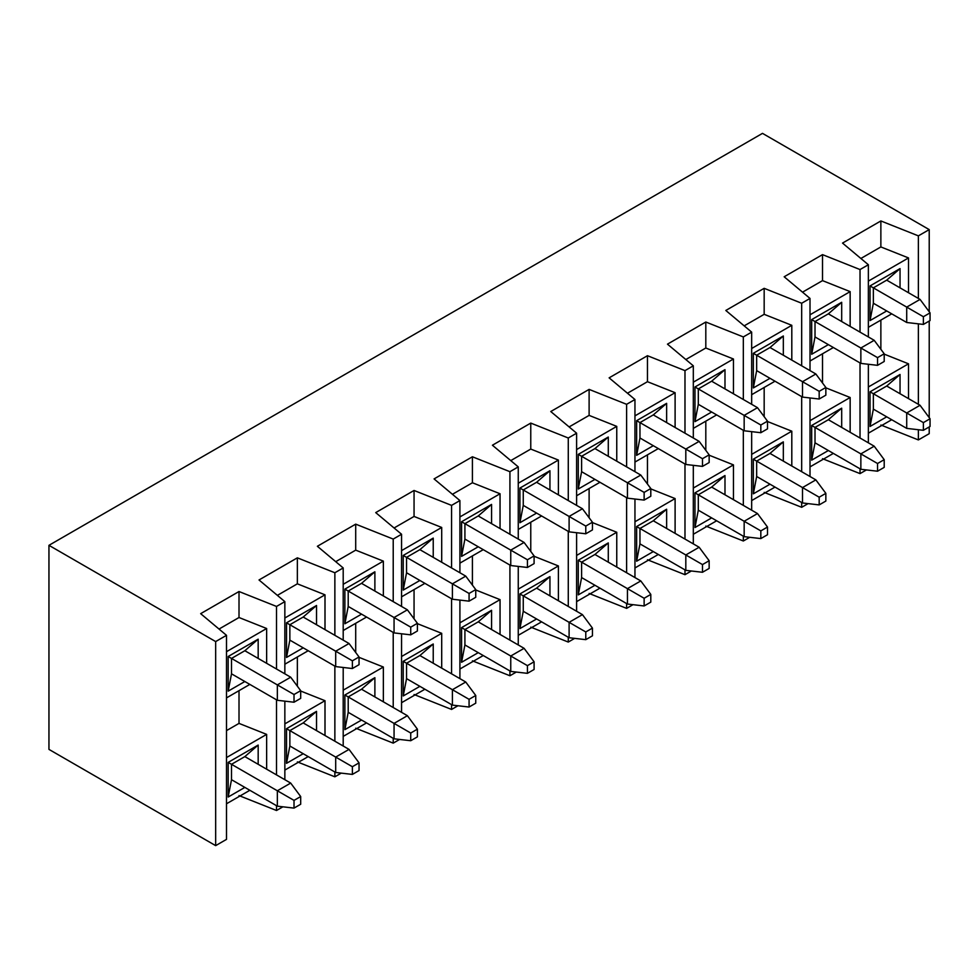 <?xml version="1.0" encoding="UTF-8"?>
<svg xmlns="http://www.w3.org/2000/svg" width="979" height="979" viewBox="0 0 979 979"><rect width="100%" height="100%" fill="white"/><g stroke="black" fill="none" stroke-linecap="round" stroke-linejoin="round"><path stroke-width="1.47" d="M906.713 322.495L873.366 303.245L906.713 322.495L906.713 307.1L920.052 299.403L886.705 280.153L920.052 299.403L906.713 307.1L873.366 287.85L923.381 316.719L923.381 324.428L930.05 320.574L930.05 312.876L923.381 316.719L930.05 312.876L920.052 299.403L930.05 312.876L930.05 320.574L923.381 324.428L923.381 316.719L906.713 307.1L906.713 322.495L923.381 324.428L906.713 322.495M923.381 430.307L930.05 426.452L930.05 418.755L923.381 422.61L923.381 430.307L923.381 422.61L906.713 412.979L920.052 405.282L886.705 386.032L920.052 405.282L906.713 412.979L873.366 393.729L906.713 412.979L906.713 428.386L873.366 409.124L906.713 428.386L906.713 412.979L923.381 422.61L930.05 418.755L920.052 405.282L930.05 418.755L930.05 426.452L923.381 430.307L906.713 428.386L923.381 430.307M877.539 471.217L884.208 467.362L884.208 459.665L877.539 463.508L877.539 471.217L877.539 463.508L860.859 453.889L874.198 446.191L828.356 419.722L874.198 446.191L860.859 453.889L815.017 427.419L860.859 453.889L860.859 469.284L815.017 442.814L860.859 469.284L860.859 453.889L877.539 463.508L884.208 459.665L874.198 446.191L884.208 459.665L884.208 467.362L877.539 471.217L860.859 469.284L877.539 471.217M860.859 363.405L815.017 336.935L860.859 363.405L860.859 348.01L874.198 340.313L828.356 313.843L874.198 340.313L860.859 348.01L815.017 321.54L877.539 357.629L877.539 365.338L884.208 361.484L884.208 353.786L877.539 357.629L884.208 353.786L874.198 340.313L884.208 353.786L884.208 361.484L877.539 365.338L877.539 357.629L860.859 348.01L860.859 363.405L877.539 365.338L860.859 363.405M819.178 504.907L825.848 501.052L825.848 493.355L819.178 497.197L819.178 504.907L819.178 497.197L802.511 487.579L815.85 479.881L769.996 453.412L815.85 479.881L802.511 487.579L756.669 461.109L802.511 487.579L802.511 502.973L756.669 476.504L802.511 502.973L802.511 487.579L819.178 497.197L825.848 493.355L815.85 479.881L825.848 493.355L825.848 501.052L819.178 504.907L802.511 502.973L819.178 504.907M802.511 397.095L756.669 370.625L802.511 397.095L802.511 381.7L815.85 373.99L769.996 347.521L815.85 373.99L802.511 381.7L756.669 355.23L819.178 391.319L819.178 399.016L825.848 395.173L825.848 387.476L819.178 391.319L825.848 387.476L815.85 373.99L825.848 387.476L825.848 395.173L819.178 399.016L819.178 391.319L802.511 381.7L802.511 397.095L819.178 399.016L802.511 397.095M760.83 538.585L767.499 534.742L767.499 527.045L760.83 530.887L760.83 538.585L760.83 530.887L744.162 521.269L757.501 513.559L711.647 487.089L757.501 513.559L744.162 521.269L698.308 494.799L744.162 521.269L744.162 536.663L698.308 510.194L744.162 536.663L744.162 521.269L760.83 530.887L767.499 527.045L757.501 513.559L767.499 527.045L767.499 534.742L760.83 538.585L744.162 536.663L760.83 538.585M744.162 430.784L698.308 404.315L744.162 430.784L744.162 415.39L757.501 407.68L711.647 381.21L757.501 407.68L744.162 415.39L698.308 388.92L760.83 425.008L760.83 432.706L767.499 428.863L767.499 421.154L760.83 425.008L767.499 421.154L757.501 407.68L767.499 421.154L767.499 428.863L760.83 432.706L760.83 425.008L744.162 415.39L744.162 430.784L760.83 432.706L744.162 430.784M702.481 572.274L709.151 568.432L709.151 560.722L702.481 564.577L702.481 572.274L702.481 564.577L685.814 554.958L699.153 547.249L653.299 520.779L699.153 547.249L685.814 554.958L639.96 528.489L685.814 554.958L685.814 570.353L639.96 543.883L685.814 570.353L685.814 554.958L702.481 564.577L709.151 560.722L699.153 547.249L709.151 560.722L709.151 568.432L702.481 572.274L685.814 570.353L702.481 572.274M685.814 464.474L639.96 438.005L685.814 464.474L685.814 449.067L699.153 441.37L653.299 414.9L699.153 441.37L685.814 449.067L639.96 422.598L702.481 458.698L702.481 466.396L709.151 462.553L709.151 454.843L702.481 458.698L709.151 454.843L699.153 441.37L709.151 454.843L709.151 462.553L702.481 466.396L702.481 458.698L685.814 449.067L685.814 464.474L702.481 466.396L685.814 464.474M644.133 605.964L650.802 602.122L650.802 594.412L644.133 598.267L644.133 605.964L644.133 598.267L627.453 588.636L640.792 580.939L594.951 554.469L640.792 580.939L627.453 588.636L581.612 562.166L627.453 588.636L627.453 604.043L581.612 577.573L627.453 604.043L627.453 588.636L644.133 598.267L650.802 594.412L640.792 580.939L650.802 594.412L650.802 602.122L644.133 605.964L627.453 604.043L644.133 605.964M627.453 498.164L581.612 471.694L627.453 498.164L627.453 482.757L640.792 475.06L594.951 448.59L640.792 475.06L627.453 482.757L581.612 456.287L644.133 492.388L644.133 500.085L650.802 496.243L650.802 488.533L644.133 492.388L650.802 488.533L640.792 475.06L650.802 488.533L650.802 496.243L644.133 500.085L644.133 492.388L627.453 482.757L627.453 498.164L644.133 500.085L627.453 498.164M585.785 639.654L592.442 635.812L592.442 628.102L585.785 631.957L585.785 639.654L585.785 631.957L569.105 622.326L582.444 614.628L536.602 588.159L582.444 614.628L569.105 622.326L523.263 595.856L569.105 622.326L569.105 637.733L523.263 611.263L569.105 637.733L569.105 622.326L585.785 631.957L592.442 628.102L582.444 614.628L592.442 628.102L592.442 635.812L585.785 639.654L569.105 637.733L585.785 639.654M569.105 531.854L523.263 505.384L569.105 531.854L569.105 516.447L582.444 508.75L536.602 482.28L582.444 508.75L569.105 516.447L523.263 489.977L585.785 526.078L585.785 533.775L592.442 529.92L592.442 522.223L585.785 526.078L592.442 522.223L582.444 508.75L592.442 522.223L592.442 529.92L585.785 533.775L585.785 526.078L569.105 516.447L569.105 531.854L585.785 533.775L569.105 531.854M527.424 673.344L534.093 669.489L534.093 661.792L527.424 665.647L527.424 673.344L527.424 665.647L510.757 656.016L524.095 648.318L478.241 621.849L524.095 648.318L510.757 656.016L464.915 629.546L510.757 656.016L510.757 671.423L464.915 644.953L510.757 671.423L510.757 656.016L527.424 665.647L534.093 661.792L524.095 648.318L534.093 661.792L534.093 669.489L527.424 673.344L510.757 671.423L527.424 673.344M510.757 565.544L464.915 539.074L510.757 565.544L510.757 550.137L524.095 542.439L478.241 515.97L524.095 542.439L510.757 550.137L464.915 523.667L527.424 559.768L527.424 567.465L534.093 563.61L534.093 555.913L527.424 559.768L534.093 555.913L524.095 542.439L534.093 555.913L534.093 563.61L527.424 567.465L527.424 559.768L510.757 550.137L510.757 565.544L527.424 567.465L510.757 565.544M469.076 707.034L475.745 703.179L475.745 695.482L469.076 699.336L469.076 707.034L469.076 699.336L452.408 689.705L465.747 682.008L419.893 655.538L465.747 682.008L452.408 689.705L406.554 663.236L452.408 689.705L452.408 705.113L406.554 678.643L452.408 705.113L452.408 689.705L469.076 699.336L475.745 695.482L465.747 682.008L475.745 695.482L475.745 703.179L469.076 707.034L452.408 705.113L469.076 707.034M452.408 599.234L406.554 572.764L452.408 599.234L452.408 583.827L465.747 576.129L419.893 549.66L465.747 576.129L452.408 583.827L406.554 557.357L469.076 593.458L469.076 601.155L475.745 597.3L475.745 589.603L469.076 593.458L475.745 589.603L465.747 576.129L475.745 589.603L475.745 597.3L469.076 601.155L469.076 593.458L452.408 583.827L452.408 599.234L469.076 601.155L452.408 599.234M410.727 740.724L417.397 736.869L417.397 729.171L410.727 733.026L410.727 740.724L410.727 733.026L394.06 723.395L407.386 715.698L361.545 689.228L407.386 715.698L394.06 723.395L348.206 696.926L394.06 723.395L394.06 738.802L348.206 712.333L394.06 738.802L394.06 723.395L410.727 733.026L417.397 729.171L407.386 715.698L417.397 729.171L417.397 736.869L410.727 740.724L394.06 738.802L410.727 740.724M394.06 632.911L348.206 606.442L394.06 632.911L394.06 617.516L407.386 609.819L361.545 583.349L407.386 609.819L394.06 617.516L348.206 591.047L410.727 627.147L410.727 634.845L417.397 630.99L417.397 623.293L410.727 627.147L417.397 623.293L407.386 609.819L417.397 623.293L417.397 630.99L410.727 634.845L410.727 627.147L394.06 617.516L394.06 632.911L410.727 634.845L394.06 632.911M352.379 774.413L359.048 770.559L359.048 762.861L352.379 766.716L352.379 774.413L352.379 766.716L335.699 757.085L349.038 749.388L303.196 722.918L349.038 749.388L335.699 757.085L289.857 730.615L335.699 757.085L335.699 772.48L289.857 746.01L335.699 772.48L335.699 757.085L352.379 766.716L359.048 762.861L349.038 749.388L359.048 762.861L359.048 770.559L352.379 774.413L335.699 772.48L352.379 774.413M335.699 666.601L289.857 640.131L335.699 666.601L335.699 651.206L349.038 643.509L303.196 617.039L349.038 643.509L335.699 651.206L289.857 624.737L352.379 660.825L352.379 668.535L359.048 664.68L359.048 656.982L352.379 660.825L359.048 656.982L349.038 643.509L359.048 656.982L359.048 664.68L352.379 668.535L352.379 660.825L335.699 651.206L335.699 666.601L352.379 668.535L335.699 666.601M294.018 808.103L300.688 804.249L300.688 796.551L294.018 800.394L294.018 808.103L294.018 800.394L277.351 790.775L290.69 783.078L244.848 756.608L290.69 783.078L277.351 790.775L231.509 764.305L277.351 790.775L277.351 806.17L231.509 779.7L277.351 806.17L277.351 790.775L294.018 800.394L300.688 796.551L290.69 783.078L300.688 796.551L300.688 804.249L294.018 808.103L277.351 806.17L294.018 808.103M277.351 700.291L231.509 673.821L277.351 700.291L277.351 684.896L290.69 677.199L244.848 650.729L290.69 677.199L277.351 684.896L231.509 658.426L294.018 694.515L294.018 702.224L300.688 698.37L300.688 690.672L294.018 694.515L300.688 690.672L290.69 677.199L300.688 690.672L300.688 698.37L294.018 702.224L294.018 694.515L277.351 684.896L277.351 700.291L294.018 702.224L277.351 700.291M226.504 635.322L215.661 641.575L215.661 845.636L226.504 839.382L226.504 635.322L226.504 839.382L215.661 845.636L48.95 749.388L48.95 545.327L215.661 641.575L226.504 635.322L200.658 613.662L226.504 635.322M228.168 797.028L231.509 779.7L231.509 764.305L228.168 762.384L228.168 797.028L244.848 787.41L228.168 797.028L228.168 762.384L231.509 764.305L244.848 756.608L258.175 745.056L244.848 756.608L231.509 764.305L231.509 779.7L228.168 797.028M258.175 764.305L258.175 745.056L228.168 762.384L258.175 745.056L258.175 764.305M228.168 691.15L231.509 673.821L231.509 658.426L228.168 656.493L228.168 691.15L244.848 681.519L228.168 691.15L228.168 656.493L231.509 658.426L244.848 650.729L258.175 639.177L244.848 650.729L231.509 658.426L231.509 673.821L228.168 691.15M258.175 658.426L258.175 639.177L228.168 656.493L258.175 639.177L258.175 658.426M226.504 803.771L249.841 790.298L226.504 803.771M266.643 769.188L266.643 734.385L226.504 757.562L266.643 734.385L239.011 723.395L239.011 690.672L239.011 723.395L226.504 730.615L239.011 723.395L266.643 734.385L266.643 769.188M266.643 628.506L226.504 651.684L266.643 628.506L266.643 663.309L266.643 628.506L239.011 617.516L266.643 628.506M226.504 697.892L249.841 684.407L226.504 697.892M276.519 606.442L239.011 591.524L239.011 617.516L239.011 591.524L200.658 613.662L239.011 591.524L276.519 606.442L276.519 669.012L276.519 606.442L284.852 601.632L276.519 606.442M239.011 795.584L276.519 810.502L276.519 805.693L276.519 810.502L282.907 806.818L276.519 810.502L239.011 795.584M276.519 774.891L276.519 699.814L276.519 774.891M219.027 629.056L239.011 617.516L219.027 629.056M284.852 779.7L284.852 701.16L284.852 779.7M284.852 673.821L284.852 601.632L284.852 673.821M286.517 763.339L289.857 746.01L289.857 730.615L286.517 728.694L286.517 763.339L303.196 753.72L286.517 763.339L286.517 728.694L289.857 730.615L303.196 722.918L316.535 711.366L303.196 722.918L289.857 730.615L289.857 746.01L286.517 763.339M316.535 730.615L316.535 711.366L286.517 728.694L316.535 711.366L316.535 730.615M286.517 657.46L289.857 640.131L289.857 624.737L286.517 622.815L286.517 657.46L303.196 647.841L286.517 657.46L286.517 622.815L289.857 624.737L303.196 617.039L316.535 605.487L303.196 617.039L289.857 624.737L289.857 640.131L286.517 657.46M316.535 624.737L316.535 605.487L286.517 622.815L316.535 605.487L316.535 624.737M284.852 770.081L308.201 756.608L284.852 770.081M325.004 735.498L325.004 700.695L284.852 723.873L325.004 700.695L300.688 691.039L325.004 700.695L325.004 735.498M325.004 594.816L284.852 617.994L325.004 594.816L325.004 629.619L325.004 594.816L297.359 583.827L325.004 594.816M284.852 664.203L308.201 650.729L284.852 664.203M297.359 686.181L297.359 656.982L297.359 686.181M334.867 572.752L297.359 557.834L297.359 583.827L297.359 557.834L259.019 579.972L284.852 601.632L259.019 579.972L297.359 557.834L334.867 572.752L334.867 635.322L334.867 572.752L343.201 567.942L334.867 572.752M297.359 761.895L334.867 776.812L334.867 772.003L334.867 776.812L341.267 773.129L334.867 776.812L297.359 761.895M334.867 741.201L334.867 666.124L334.867 741.201M277.375 595.367L297.359 583.827L277.375 595.367M343.201 746.01L343.201 667.47L343.201 746.01M343.201 640.131L343.201 567.942L343.201 640.131M344.877 729.649L348.206 712.333L348.206 696.926L344.877 695.004L344.877 729.649L361.545 720.03L344.877 729.649L344.877 695.004L348.206 696.926L361.545 689.228L374.884 677.676L361.545 689.228L348.206 696.926L348.206 712.333L344.877 729.649M374.884 696.926L374.884 677.676L344.877 695.004L374.884 677.676L374.884 696.926M344.877 623.77L348.206 606.442L348.206 591.047L344.877 589.125L344.877 623.77L361.545 614.151L344.877 623.77L344.877 589.125L348.206 591.047L361.545 583.349L374.884 571.797L361.545 583.349L348.206 591.047L348.206 606.442L344.877 623.77M374.884 591.047L374.884 571.797L344.877 589.125L374.884 571.797L374.884 591.047M343.201 736.392L366.55 722.918L343.201 736.392M383.352 701.821L383.352 667.017L343.201 690.183L383.352 667.017L359.048 657.35L383.352 667.017L383.352 701.821M383.352 561.126L343.201 584.304L383.352 561.126L383.352 595.93L383.352 561.126L355.707 550.137L383.352 561.126M343.201 630.513L366.55 617.039L343.201 630.513M355.707 652.491L355.707 623.293L355.707 652.491M393.215 539.074L355.707 524.144L355.707 550.137L355.707 524.144L317.367 546.282L343.201 567.942L317.367 546.282L355.707 524.144L393.215 539.074L393.215 601.632L393.215 539.074L401.561 534.253L393.215 539.074M355.707 728.205L393.215 743.134L393.215 738.313L393.215 743.134L399.616 739.439L393.215 743.134L355.707 728.205M393.215 707.511L393.215 632.434L393.215 707.511M335.724 561.677L355.707 550.137L335.724 561.677M401.561 712.333L401.561 633.78L401.561 712.333M401.561 606.442L401.561 534.253L401.561 606.442M403.226 695.959L406.554 678.643L406.554 663.236L403.226 661.314L403.226 695.959L419.893 686.34L403.226 695.959L403.226 661.314L406.554 663.236L419.893 655.538L433.232 643.986L419.893 655.538L406.554 663.236L406.554 678.643L403.226 695.959M433.232 663.236L433.232 643.986L403.226 661.314L433.232 643.986L433.232 663.236M403.226 590.08L406.554 572.764L406.554 557.357L403.226 555.436L403.226 590.08L419.893 580.461L403.226 590.08L403.226 555.436L406.554 557.357L419.893 549.66L433.232 538.107L419.893 549.66L406.554 557.357L406.554 572.764L403.226 590.08M433.232 557.357L433.232 538.107L403.226 555.436L433.232 538.107L433.232 557.357M401.561 702.702L424.898 689.228L401.561 702.702M441.7 668.131L441.7 633.327L401.561 656.505L441.7 633.327L417.397 623.66L441.7 633.327L441.7 668.131M441.7 527.448L401.561 550.614L441.7 527.448L441.7 562.252L441.7 527.448L414.056 516.447L441.7 527.448M401.561 596.823L424.898 583.349L401.561 596.823M414.056 618.801L414.056 589.603L414.056 618.801M451.576 505.384L414.056 490.467L414.056 516.447L414.056 490.467L375.716 512.604L401.561 534.253L375.716 512.604L414.056 490.467L451.576 505.384L451.576 567.942L451.576 505.384L459.91 500.563L451.576 505.384M414.056 694.515L451.576 709.445L451.576 704.623L451.576 709.445L457.964 705.749L451.576 709.445L414.056 694.515M451.576 673.821L451.576 598.744L451.576 673.821M394.072 527.987L414.056 516.447L394.072 527.987M459.91 678.643L459.91 600.09L459.91 678.643M459.91 572.764L459.91 500.563L459.91 572.764M461.574 662.281L464.915 644.953L464.915 629.546L461.574 627.625L461.574 662.281L478.241 652.65L461.574 662.281L461.574 627.625L464.915 629.546L478.241 621.849L491.58 610.296L478.241 621.849L464.915 629.546L464.915 644.953L461.574 662.281M491.58 629.546L491.58 610.296L461.574 627.625L491.58 610.296L491.58 629.546M461.574 556.39L464.915 539.074L464.915 523.667L461.574 521.746L461.574 556.39L478.241 546.771L461.574 556.39L461.574 521.746L464.915 523.667L478.241 515.97L491.58 504.418L478.241 515.97L464.915 523.667L464.915 539.074L461.574 556.39M491.58 523.667L491.58 504.418L461.574 521.746L491.58 504.418L491.58 523.667M459.91 669.012L483.247 655.538L459.91 669.012M500.049 634.441L500.049 599.637L459.91 622.815L500.049 599.637L475.745 589.97L500.049 599.637L500.049 634.441M500.049 493.759L459.91 516.936L500.049 493.759L500.049 528.562L500.049 493.759L472.416 482.757L500.049 493.759M459.91 563.133L483.247 549.66L459.91 563.133M472.416 585.112L472.416 555.913L472.416 585.112M509.924 471.694L472.416 456.777L472.416 482.757L472.416 456.777L434.064 478.915L459.91 500.563L434.064 478.915L472.416 456.777L509.924 471.694L509.924 534.253L509.924 471.694L518.258 466.885L509.924 471.694M472.416 660.837L509.924 675.755L509.924 670.933L509.924 675.755L516.312 672.059L509.924 675.755L472.416 660.837M509.924 640.131L509.924 565.054L509.924 640.131M452.433 494.297L472.416 482.757L452.433 494.297M518.258 644.953L518.258 566.4L518.258 644.953M518.258 539.074L518.258 466.885L518.258 539.074M519.922 628.591L523.263 611.263L523.263 595.856L519.922 593.935L519.922 628.591L536.602 618.961L519.922 628.591L519.922 593.935L523.263 595.856L536.602 588.159L549.941 576.607L536.602 588.159L523.263 595.856L523.263 611.263L519.922 628.591M549.941 595.856L549.941 576.607L519.922 593.935L549.941 576.607L549.941 595.856M519.922 522.713L523.263 505.384L523.263 489.977L519.922 488.056L519.922 522.713L536.602 513.082L519.922 522.713L519.922 488.056L523.263 489.977L536.602 482.28L549.941 470.728L536.602 482.28L523.263 489.977L523.263 505.384L519.922 522.713M549.941 489.977L549.941 470.728L519.922 488.056L549.941 470.728L549.941 489.977M518.258 635.322L541.595 621.849L518.258 635.322M558.397 600.751L558.397 565.948L518.258 589.125L558.397 565.948L534.093 556.28L558.397 565.948L558.397 600.751M558.397 460.069L518.258 483.247L558.397 460.069L558.397 494.872L558.397 460.069L530.765 449.067L558.397 460.069M518.258 529.443L541.595 515.97L518.258 529.443M530.765 551.422L530.765 522.223L530.765 551.422M568.273 438.005L530.765 423.087L530.765 449.067L530.765 423.087L492.413 445.225L518.258 466.885L492.413 445.225L530.765 423.087L568.273 438.005L568.273 500.563L568.273 438.005L576.607 433.195L568.273 438.005M530.765 627.147L568.273 642.065L568.273 637.256L568.273 642.065L574.661 638.369L568.273 642.065L530.765 627.147M568.273 606.454L568.273 531.364L568.273 606.454M510.781 460.607L530.765 449.067L510.781 460.607M576.607 611.263L576.607 532.723L576.607 611.263M576.607 505.384L576.607 433.195L576.607 505.384M578.271 594.902L581.612 577.573L581.612 562.166L578.271 560.245L578.271 594.902L594.951 585.271L578.271 594.902L578.271 560.245L581.612 562.166L594.951 554.469L608.289 542.917L594.951 554.469L581.612 562.166L581.612 577.573L578.271 594.902M608.289 562.166L608.289 542.917L578.271 560.245L608.289 542.917L608.289 562.166M578.271 489.023L581.612 471.694L581.612 456.287L578.271 454.366L578.271 489.023L594.951 479.392L578.271 489.023L578.271 454.366L581.612 456.287L594.951 448.59L608.289 437.038L594.951 448.59L581.612 456.287L581.612 471.694L578.271 489.023M608.289 456.287L608.289 437.038L578.271 454.366L608.289 437.038L608.289 456.287M576.607 601.632L599.956 588.159L576.607 601.632M616.758 567.061L616.758 532.258L576.607 555.436L616.758 532.258L592.442 522.59L616.758 532.258L616.758 567.061M616.758 426.379L576.607 449.557L616.758 426.379L616.758 461.182L616.758 426.379L589.113 415.39L616.758 426.379M576.607 495.753L599.956 482.28L576.607 495.753M589.113 517.732L589.113 488.533L589.113 517.732M626.621 404.315L589.113 389.397L589.113 415.39L589.113 389.397L550.773 411.535L576.607 433.195L550.773 411.535L589.113 389.397L626.621 404.315L626.621 466.885L626.621 404.315L634.955 399.505L626.621 404.315M589.113 593.458L626.621 608.375L626.621 603.566L626.621 608.375L633.021 604.679L626.621 608.375L589.113 593.458M626.621 572.764L626.621 497.687L626.621 572.764M569.129 426.917L589.113 415.39L569.129 426.917M634.955 577.573L634.955 499.033L634.955 577.573M634.955 471.694L634.955 399.505L634.955 471.694M636.631 561.212L639.96 543.883L639.96 528.489L636.631 526.555L636.631 561.212L653.299 551.581L636.631 561.212L636.631 526.555L639.96 528.489L653.299 520.779L666.638 509.227L653.299 520.779L639.96 528.489L639.96 543.883L636.631 561.212M666.638 528.489L666.638 509.227L636.631 526.555L666.638 509.227L666.638 528.489M636.631 455.333L639.96 438.005L639.96 422.598L636.631 420.676L636.631 455.333L653.299 445.702L636.631 455.333L636.631 420.676L639.96 422.598L653.299 414.9L666.638 403.348L653.299 414.9L639.96 422.598L639.96 438.005L636.631 455.333M666.638 422.598L666.638 403.348L636.631 420.676L666.638 403.348L666.638 422.598M634.955 567.942L658.304 554.469L634.955 567.942M675.106 533.371L675.106 498.568L634.955 521.746L675.106 498.568L650.802 488.9L675.106 498.568L675.106 533.371M675.106 392.689L634.955 415.867L675.106 392.689L675.106 427.493L675.106 392.689L647.462 381.7L675.106 392.689M634.955 462.064L658.304 448.59L634.955 462.064M647.462 484.042L647.462 454.843L647.462 484.042M684.982 370.625L647.462 355.707L647.462 381.7L647.462 355.707L609.122 377.845L634.955 399.505L609.122 377.845L647.462 355.707L684.982 370.625L684.982 433.195L684.982 370.625L693.316 365.816L684.982 370.625M647.462 559.768L684.982 574.685L684.982 569.876L684.982 574.685L691.37 570.99L684.982 574.685L647.462 559.768M684.982 539.074L684.982 463.997L684.982 539.074M627.478 393.228L647.462 381.7L627.478 393.228M693.316 543.883L693.316 465.343L693.316 543.883M693.316 438.005L693.316 365.816L693.316 438.005M694.98 527.522L698.308 510.194L698.308 494.799L694.98 492.865L694.98 527.522L711.647 517.891L694.98 527.522L694.98 492.865L698.308 494.799L711.647 487.089L724.986 475.549L711.647 487.089L698.308 494.799L698.308 510.194L694.98 527.522M724.986 494.799L724.986 475.549L694.98 492.865L724.986 475.549L724.986 494.799M694.98 421.643L698.308 404.315L698.308 388.92L694.98 386.986L694.98 421.643L711.647 412.012L694.98 421.643L694.98 386.986L698.308 388.92L711.647 381.21L724.986 369.658L711.647 381.21L698.308 388.92L698.308 404.315L694.98 421.643M724.986 388.92L724.986 369.658L694.98 386.986L724.986 369.658L724.986 388.92M693.316 534.265L716.652 520.779L693.316 534.265M733.455 499.682L733.455 464.878L693.316 488.056L733.455 464.878L709.151 455.211L733.455 464.878L733.455 499.682M733.455 358.999L693.316 382.177L733.455 358.999L733.455 393.803L733.455 358.999L705.81 348.01L733.455 358.999M693.316 428.374L716.652 414.9L693.316 428.374M705.81 450.352L705.81 421.166L705.81 450.352M743.33 336.935L705.81 322.018L705.81 348.01L705.81 322.018L667.47 344.155L693.316 365.816L667.47 344.155L705.81 322.018L743.33 336.935L743.33 399.505L743.33 336.935L751.664 332.126L743.33 336.935M705.81 526.078L743.33 540.995L743.33 536.186L743.33 540.995L749.718 537.312L743.33 540.995L705.81 526.078M743.33 505.384L743.33 430.307L743.33 505.384M685.826 359.55L705.81 348.01L685.826 359.55M751.664 510.194L751.664 431.653L751.664 510.194M751.664 404.315L751.664 332.126L751.664 404.315M753.328 493.832L756.669 476.504L756.669 461.109L753.328 459.175L753.328 493.832L769.996 484.201L753.328 493.832L753.328 459.175L756.669 461.109L769.996 453.412L783.335 441.859L769.996 453.412L756.669 461.109L756.669 476.504L753.328 493.832M783.335 461.109L783.335 441.859L753.328 459.175L783.335 441.859L783.335 461.109M753.328 387.953L756.669 370.625L756.669 355.23L753.328 353.297L753.328 387.953L769.996 378.322L753.328 387.953L753.328 353.297L756.669 355.23L769.996 347.521L783.335 335.981L769.996 347.521L756.669 355.23L756.669 370.625L753.328 387.953M783.335 355.23L783.335 335.981L753.328 353.297L783.335 335.981L783.335 355.23M751.664 500.575L775.001 487.089L751.664 500.575M791.803 465.992L791.803 431.188L751.664 454.366L791.803 431.188L767.499 421.521L791.803 431.188L791.803 465.992M791.803 325.309L751.664 348.487L791.803 325.309L791.803 360.113L791.803 325.309L764.171 314.32L791.803 325.309M751.664 394.696L775.001 381.21L751.664 394.696M764.171 416.662L764.171 387.476L764.171 416.662M801.679 303.245L764.171 288.328L764.171 314.32L764.171 288.328L725.818 310.465L751.664 332.126L725.818 310.465L764.171 288.328L801.679 303.245L801.679 365.816L801.679 303.245L810.012 298.436L801.679 303.245M764.171 492.388L801.679 507.306L801.679 502.496L801.679 507.306L808.067 503.622L801.679 507.306L764.171 492.388M801.679 471.694L801.679 396.617L801.679 471.694M744.187 325.86L764.171 314.32L744.187 325.86M810.012 476.504L810.012 397.963L810.012 476.504M810.012 370.625L810.012 298.436L810.012 370.625M811.677 460.142L815.017 442.814L815.017 427.419L811.677 425.498L811.677 460.142L828.356 450.524L811.677 460.142L811.677 425.498L815.017 427.419L828.356 419.722L841.695 408.17L828.356 419.722L815.017 427.419L815.017 442.814L811.677 460.142M841.695 427.419L841.695 408.17L811.677 425.498L841.695 408.17L841.695 427.419M811.677 354.263L815.017 336.935L815.017 321.54L811.677 319.607L811.677 354.263L828.356 344.632L811.677 354.263L811.677 319.607L815.017 321.54L828.356 313.843L841.695 302.291L828.356 313.843L815.017 321.54L815.017 336.935L811.677 354.263M841.695 321.54L841.695 302.291L811.677 319.607L841.695 302.291L841.695 321.54M810.012 466.885L833.349 453.412L810.012 466.885M850.151 432.302L850.151 397.498L810.012 420.676L850.151 397.498L825.848 387.831L850.151 397.498L850.151 432.302M850.151 291.62L810.012 314.797L850.151 291.62L850.151 326.423L850.151 291.62L822.519 280.63L850.151 291.62M810.012 361.006L833.349 347.521L810.012 361.006M822.519 382.985L822.519 353.786L822.519 382.985M860.027 269.555L822.519 254.638L822.519 280.63L822.519 254.638L784.167 276.776L810.012 298.436L784.167 276.776L822.519 254.638L860.027 269.555L860.027 332.126L860.027 269.555L868.361 264.746L860.027 269.555M822.519 458.698L860.027 473.616L860.027 468.806L860.027 473.616L866.415 469.932L860.027 473.616L822.519 458.698M860.027 438.005L860.027 362.928L860.027 438.005M802.535 292.17L822.519 280.63L802.535 292.17M868.361 442.814L868.361 364.274L868.361 442.814M868.361 336.935L868.361 264.746L842.527 243.086L880.867 220.948L918.375 235.866L918.375 298.436L918.375 235.866L929.218 229.612L918.375 235.866L880.867 220.948L880.867 246.941L908.512 257.93L908.512 292.733L908.512 257.93L880.867 246.941L880.867 220.948L842.527 243.086L868.361 264.746L868.361 336.935M929.218 433.673L918.375 439.926L880.867 425.008L918.375 439.926L929.218 433.673L929.218 426.942L929.218 433.673M891.71 313.843L868.361 327.316L891.71 313.843M918.375 323.853L918.375 404.315L918.375 323.853M918.375 429.732L918.375 439.926L918.375 429.732M929.218 417.629L929.218 321.051L929.218 417.629M929.218 311.75L929.218 229.612L762.494 133.364L48.95 545.327L762.494 133.364L929.218 229.612L929.218 311.75M215.661 845.636L215.661 641.575L48.95 545.327L48.95 749.388L215.661 845.636M880.867 320.096L880.867 349.295L880.867 320.096M884.208 354.141L908.512 363.809L908.512 398.612L908.512 363.809L884.208 354.141M860.884 258.48L880.867 246.941L860.884 258.48M868.361 281.108L908.512 257.93L868.361 281.108M868.361 386.986L908.512 363.809L868.361 386.986M886.705 310.955L870.037 320.574L870.037 285.929L900.044 268.601L900.044 287.85L900.044 268.601L886.705 280.153L873.366 287.85L873.366 303.245L870.037 320.574L886.705 310.955M891.71 419.722L868.361 433.195L891.71 419.722M886.705 416.834L870.037 426.452L870.037 391.808L900.044 374.48L900.044 393.729L900.044 374.48L886.705 386.032L873.366 393.729L873.366 409.124L870.037 426.452L886.705 416.834M886.705 386.032L900.044 374.48L870.037 391.808L873.366 393.729L886.705 386.032M870.037 426.452L873.366 409.124L873.366 393.729L870.037 391.808L870.037 426.452M886.705 280.153L900.044 268.601L870.037 285.929L873.366 287.85L886.705 280.153M870.037 320.574L873.366 303.245L873.366 287.85L870.037 285.929L870.037 320.574"/></g></svg>
